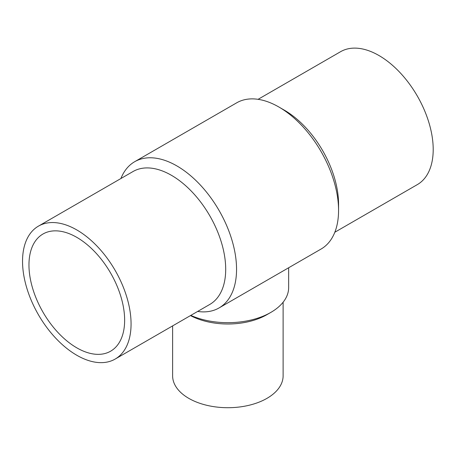 <?xml version="1.0" encoding="UTF-8"?>
<svg xmlns="http://www.w3.org/2000/svg" width="456" height="456" viewBox="0 0 456 456"><rect width="100%" height="100%" fill="white"/><g stroke="black" fill="none" stroke-linecap="round" stroke-linejoin="round"><path stroke-width="0.68" d="M120.908 178.524A84.411 48.735 60 0 1 134.657 161.726L236.67 102.828A84.411 48.735 60 0 1 278.878 107.012A84.411 48.735 60 0 1 338.563 210.398A84.411 48.735 60 0 1 321.081 249.039L278.297 273.742M134.657 161.726A84.411 48.735 60 0 1 219.068 210.467A84.411 48.735 60 0 1 219.068 307.937A84.411 48.735 60 0 1 197.647 311.442M261.795 283.267L278.171 273.811M76.802 347.842A67.653 39.062 60 0 1 32.604 288.226A67.653 39.062 60 0 1 42.978 234.013A67.653 39.062 60 0 1 110.631 273.07A67.653 39.062 60 0 1 110.626 351.188A67.653 39.062 60 0 1 76.802 347.842M190.796 315.398A60.779 35.089 0 0 0 270.847 312.4A60.779 35.089 0 0 0 288.648 287.588L288.648 267.763M172.619 325.892L172.619 375.812A55.25 31.897 0 0 0 227.869 407.71A55.25 31.897 0 0 0 283.119 375.812L283.119 302.208M190.471 315.586A55.25 31.897 0 0 0 266.937 314.657L270.847 312.4M278.878 107.012L284.305 110.147A76.739 44.306 60 0 1 338.563 204.128L338.563 210.398M258.09 99.322L340.569 51.705A76.739 44.306 60 0 1 417.308 96.011A76.739 44.306 60 0 1 417.308 184.623L334.829 232.241M76.802 355.258A76.739 44.306 60 0 1 26.67 287.633A76.739 44.306 60 0 1 38.429 226.142A76.739 44.306 60 0 1 115.174 270.448A76.739 44.306 60 0 1 115.168 359.06A76.739 44.306 60 0 1 76.802 355.258M38.429 226.142L133.066 171.507A76.739 44.306 60 0 1 209.806 215.813A76.739 44.306 60 0 1 209.806 304.426L115.168 359.06M219.068 307.937L261.978 283.165"/></g></svg>
